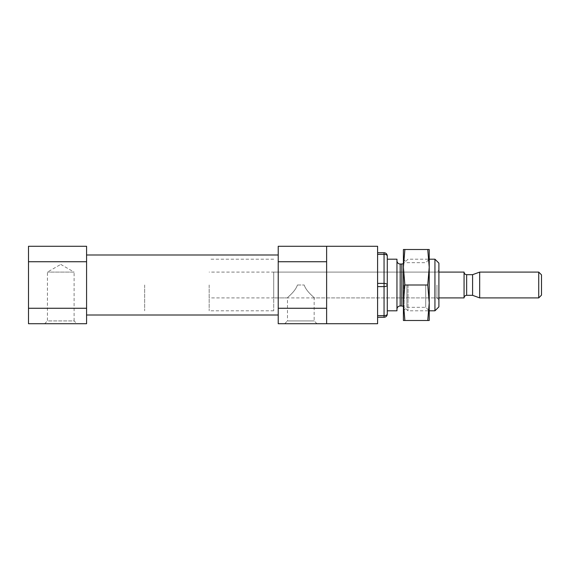 <?xml version="1.0" encoding="UTF-8"?>
<svg xmlns="http://www.w3.org/2000/svg" width="570" height="570" viewBox="0 0 570 570"><rect width="100%" height="100%" fill="white"/><g stroke="black" fill="none" stroke-linecap="round" stroke-linejoin="round"><path stroke-width="0.43" stroke-dasharray="2.85 2.14" d="M297.44 285L304.18 285L297.44 285C295.11 291.961 287.202 297.355 287.472 297.903C287.159 297.397 295.11 291.968 297.44 285C295.11 291.961 287.202 297.355 287.472 297.903C287.159 297.397 295.11 291.968 297.44 285L304.18 285L297.44 285M284.679 323.717L316.941 323.717L284.679 323.717L287.472 320.924L314.148 320.924L287.472 320.924L287.472 297.903L273.707 297.903L273.707 272.097L273.707 297.903M304.18 285C306.51 291.961 314.419 297.355 314.148 297.903C314.455 297.397 306.51 291.968 304.18 285C306.51 291.961 314.419 297.355 314.148 297.903C314.455 297.397 306.51 291.968 304.18 285M377.597 315.652L377.597 317.262L377.597 315.652L384.052 315.652A3.228 1.61 180 0 0 387.279 314.034L387.279 255.966A3.228 3.228 0 0 0 384.052 252.738A3.228 3.228 0 0 1 387.279 255.966A3.228 1.61 180 0 0 384.052 254.348L384.052 252.738L377.597 252.738L377.597 315.652L377.597 252.738M377.597 286.61L384.052 286.61A3.228 1.61 180 0 0 387.279 285L387.279 310.814L387.279 285A3.228 1.61 180 0 0 384.052 283.39L384.052 254.348L377.597 254.348M438.9 263.148L438.9 306.852M434.939 259.186L434.939 310.814M408.013 285L408.013 310.814L408.013 285M396.955 259.186L396.955 310.814M377.597 323.717L377.597 246.283M377.597 317.262L384.052 317.262L384.052 283.39L377.597 283.39M60.762 264.394L74.1 272.097L47.424 272.097L74.1 272.097L74.1 320.924L47.424 320.924L47.424 272.097L60.762 264.394M44.631 323.717L47.424 320.924L74.1 320.924L76.893 323.717L44.631 323.717L76.893 323.717M28.5 261.737L86.576 261.737L86.576 246.283L28.5 246.283L28.5 323.717L86.576 323.717L86.576 308.263L28.5 308.263M86.576 261.737L86.576 308.263M86.576 285L86.576 315.003L86.576 285M278.224 285L278.224 315.003L278.224 285M326.624 308.263L326.624 246.283L326.624 285L326.624 246.283L278.224 246.283L278.224 323.717L326.624 323.717L326.624 285L326.624 308.263L278.224 308.263M326.624 261.737L278.224 261.737M387.279 314.034A3.228 3.228 0 0 1 384.052 317.262A3.228 3.228 0 0 0 387.279 314.034M436.962 285L436.962 297.903L436.962 285M273.707 285L273.707 310.814L273.707 285M144.652 285L144.652 310.814L144.652 285M541.5 274.868L541.5 295.132M538.728 272.097L538.728 297.903M479.676 272.097L479.676 297.903M472.587 274.676L472.587 295.324M464.066 272.097L464.066 297.903M209.176 285L209.176 310.814L209.176 285M429.224 285L429.224 310.814L429.224 285M429.224 320.49L429.224 249.51L427.749 249.51L429.224 267.252L427.749 285L429.224 302.748L427.749 320.49L429.224 320.49M403.41 285L403.41 310.814L403.41 285M403.41 267.252L403.41 249.51L404.878 249.51L403.41 267.252L403.41 302.748L404.878 285L403.41 267.252M403.41 320.49L403.41 302.748L404.878 320.49L403.41 320.49M425.726 285L425.726 307.315L425.726 285M406.902 285L406.902 307.315L406.902 285M427.749 320.49L404.878 320.49M427.749 249.51L404.878 249.51M427.749 285L404.878 285M404.116 285L404.116 306.916L404.116 285M401.836 264.031L401.836 305.969M400.183 264.031L400.183 305.969M466.645 274.676L466.645 295.324M316.941 323.717L314.148 320.924L314.148 297.903L436.962 297.903L438.9 299.841M403.41 259.186L406.902 262.685L425.726 262.685L429.224 259.186L408.013 259.186L403.41 263.618M403.41 310.814L406.902 307.315L425.726 307.315L429.224 310.814L408.013 310.814L403.41 306.382M273.707 272.097L436.962 272.097L438.9 270.159M273.707 259.186L209.176 259.186M273.707 310.814L209.176 310.814M438.9 272.097L209.176 272.097M438.9 297.903L209.176 297.903"/><path stroke-width="0.85" d="M377.597 252.738L384.052 252.738A3.228 3.228 0 0 1 387.279 255.966L387.279 314.034A3.228 3.228 0 0 1 384.052 317.262L377.597 317.262M434.939 259.186L434.939 310.814L438.9 306.852L438.9 263.148L434.939 259.186L429.224 259.186M387.279 310.814L396.955 310.814L396.955 259.186L387.279 259.186M326.624 246.283L377.597 246.283L377.597 323.717L278.224 323.717L278.224 246.283L326.624 246.283L326.624 261.737L278.224 261.737M28.5 308.263L86.576 308.263L86.576 323.717L28.5 323.717L28.5 246.283L86.576 246.283L86.576 261.737L28.5 261.737M86.576 308.263L86.576 261.737M326.624 323.717L326.624 308.263L278.224 308.263M326.624 308.263L326.624 261.737M538.728 297.903L541.5 295.132L541.5 274.868L538.728 272.097L479.676 272.097L479.676 297.903L538.728 297.903L538.728 272.097M479.676 297.903L472.587 295.324L472.587 274.676L479.676 272.097M472.587 295.324L466.645 295.324C465.091 295.467 464.236 296.322 464.066 297.903L464.066 272.097L438.9 272.097M429.224 249.51L429.224 302.748L427.749 285L429.224 267.252L427.749 249.51L429.224 249.51M427.749 320.49L429.224 320.49L429.224 302.748L427.749 320.49L403.41 320.49L403.41 302.748L404.878 320.49M403.41 267.252L403.41 302.748L404.878 285L403.41 267.252L403.41 249.51L404.878 249.51L403.41 267.252M427.749 285L404.878 285M427.749 249.51L404.878 249.51M403.41 306.382L401.836 305.969L401.836 264.031L403.41 263.618M401.836 305.969L400.183 305.969L400.183 264.031C398.223 263.839 397.147 262.763 396.955 260.804M377.597 315.652L384.052 315.652L384.052 317.262M377.597 286.61L384.052 286.61L384.052 315.652A3.228 1.61 180 0 0 387.279 314.034M377.597 254.348L384.052 254.348L384.052 286.61A3.228 1.61 180 0 0 387.279 285A3.228 1.61 180 0 0 384.052 283.39L377.597 283.39M384.052 252.738L384.052 254.348A3.228 1.61 180 0 1 387.279 255.966M466.645 295.324L466.645 274.676C465.091 274.533 464.236 273.678 464.066 272.097M434.939 310.814L429.224 310.814M401.836 264.031L400.183 264.031M400.183 305.969C398.223 306.161 397.147 307.237 396.955 309.197M278.224 254.997L86.576 254.997M278.224 315.003L86.576 315.003M472.587 274.676L466.645 274.676M464.066 297.903L438.9 297.903"/></g></svg>
